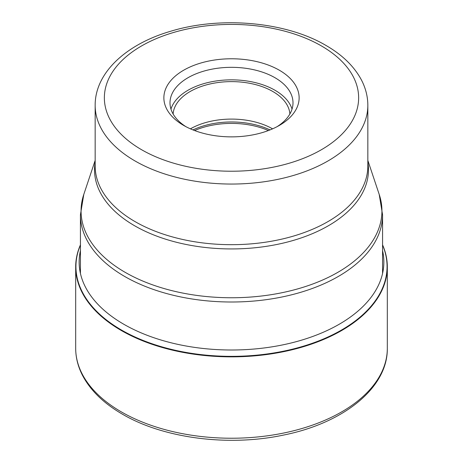 <?xml version="1.0" encoding="UTF-8"?>
<svg xmlns="http://www.w3.org/2000/svg" width="463" height="463" viewBox="0 0 463 463"><rect width="100%" height="100%" fill="white"/><g stroke="black" fill="none" stroke-linecap="round" stroke-linejoin="round"><path stroke-width="0.69" d="M80.435 244.846A155.817 89.961 0 0 0 75.683 266.902A155.817 89.961 0 0 0 121.318 330.513A155.817 89.961 0 0 0 291.129 350.011A155.817 89.961 0 0 0 387.317 266.902A155.817 89.961 0 0 0 382.565 244.846M183.678 125.432A67.633 39.048 180 0 1 183.672 125.432A67.633 39.048 180 0 1 183.678 70.214A67.633 39.048 180 0 1 279.322 70.214A67.633 39.048 180 0 1 279.328 125.432A67.633 39.048 180 0 1 183.678 125.432M185.947 126.688A61.498 35.506 180 0 1 170.002 102.832A61.498 35.506 180 0 1 188.013 77.726A61.498 35.506 180 0 1 274.987 77.726A61.498 35.506 180 0 1 292.998 102.832A61.498 35.506 180 0 1 277.053 126.688M292.037 109.094A61.498 35.506 0 0 0 274.987 90.25A61.498 35.506 0 0 0 213.084 81.476A61.498 35.506 0 0 0 170.963 109.094M173.116 113.991A58.431 33.735 180 0 1 210.237 83.93A58.431 33.735 180 0 1 272.817 91.5A58.431 33.735 180 0 1 289.884 113.991M272.585 128.841A58.431 33.735 0 0 0 190.415 128.841M121.318 411.879A155.817 89.961 180 0 1 75.683 348.269C75.706 357.546 77.969 366.563 82.472 375.319C90.389 390.39 103.677 403.325 122.336 414.125C163.445 438.345 228.415 446.754 283.084 435.162C343.54 423.24 387.925 387.722 387.317 348.269A155.817 89.961 180 0 1 291.129 431.383A155.817 89.961 180 0 1 121.318 411.879M80.435 245.054A155.591 89.834 0 0 0 121.48 330.09A155.591 89.834 0 0 0 307.953 344.808A155.591 89.834 0 0 0 382.565 245.054M80.435 245.077A155.568 89.816 180 0 0 121.497 330.044A155.568 89.816 0 0 0 307.895 344.779A155.568 89.816 0 0 0 382.565 245.077M80.435 250.622A152.356 87.958 180 0 0 123.771 324.239A152.356 87.958 0 0 0 298.838 340.947A152.356 87.958 0 0 0 382.565 250.622M80.435 273.465L80.435 214.791A151.065 87.218 0 0 0 124.616 276.423A151.065 87.218 0 0 0 124.68 276.463A151.065 87.218 0 0 0 289.311 295.365A151.065 87.218 0 0 0 382.565 214.791L382.565 273.465M382.565 214.791L379.214 194.443A150.434 86.853 180 0 1 302.032 287.616A150.434 86.853 180 0 1 125.126 272.313A150.434 86.853 180 0 1 125.056 272.279A150.434 86.853 180 0 1 83.786 194.443L80.435 214.791M95.158 162.299A136.967 79.08 0 0 0 134.646 225.776A136.967 79.08 0 0 0 134.71 225.811A136.967 79.08 0 0 0 289.948 241.373A136.967 79.08 0 0 0 367.842 162.299M135.092 221.632A136.342 78.716 180 0 1 95.158 165.968L95.158 105.338A136.342 78.716 0 0 0 134.999 160.945A136.342 78.716 0 0 0 135.092 160.997A136.342 78.716 0 0 0 283.674 178.058A136.342 78.716 0 0 0 367.842 105.338L367.842 165.968A136.342 78.716 180 0 1 283.715 238.682A136.342 78.716 180 0 1 135.155 221.667A136.342 78.716 180 0 1 135.092 221.632M141.51 149.676A127.14 73.403 0 0 0 141.597 149.728A127.14 73.403 0 0 0 321.357 149.752A127.14 73.403 0 0 0 321.49 45.97A127.14 73.403 180 0 0 321.403 45.918A127.14 73.403 180 0 0 141.643 45.895A127.14 73.403 180 0 0 141.51 149.676M270.039 129.912A60.885 35.153 0 0 0 192.961 129.912M194.57 130.537A61.347 35.419 180 0 1 268.43 130.537M387.317 266.902L387.317 348.269M75.683 266.902L75.683 348.269M367.842 160.424L379.214 194.443M95.158 160.424L83.786 194.443M95.158 105.338C94.984 72.616 126.434 44.089 170.691 31.252C220.701 15.939 285.891 21.732 326.004 45.461C342.169 54.773 353.906 66.134 361.204 79.543C365.591 87.814 367.801 96.408 367.842 105.338"/></g></svg>
